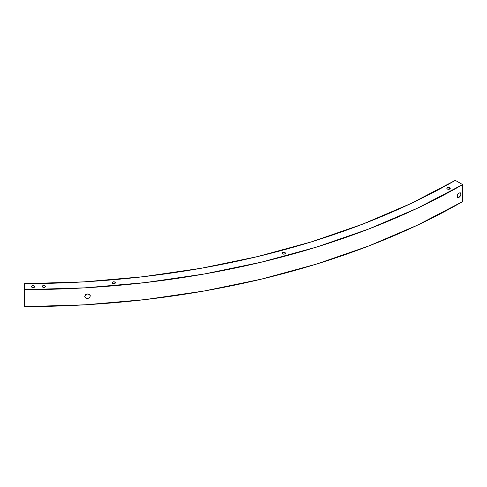 <?xml version="1.0" encoding="UTF-8"?>
<svg xmlns="http://www.w3.org/2000/svg" width="487" height="487" viewBox="0 0 487 487"><rect width="100%" height="100%" fill="white"/><g stroke="black" fill="none" stroke-linecap="round" stroke-linejoin="round"><path stroke-width="0.73" d="M31.935 287.287A1.656 0.956 180 0 1 31.448 286.612A1.656 0.956 180 0 1 32.471 285.729A1.656 0.956 180 0 1 34.273 285.936L34.273 287.287L33.731 287.494L31.935 287.287L31.448 286.612L31.935 285.936L33.731 285.729L34.754 286.612L34.273 287.287L34.273 285.936A1.656 0.956 180 0 1 34.754 286.612A1.656 0.956 180 0 1 33.731 287.494A1.656 0.956 180 0 1 31.935 287.287M112.57 283.416A1.656 0.956 180 0 1 112.083 282.74A1.656 0.956 180 0 1 113.106 281.863A1.656 0.956 180 0 1 114.908 282.07L114.908 283.416L114.372 283.623L113.106 283.623L112.083 282.74L113.106 281.863L114.372 281.863L115.267 282.375L114.908 283.416L114.908 282.07A1.656 0.956 180 0 1 115.389 282.74A1.656 0.956 180 0 1 114.372 283.623A1.656 0.956 180 0 1 112.57 283.416M282.563 253.879A1.656 0.956 180 0 1 282.076 253.203A1.656 0.956 180 0 1 283.099 252.321A1.656 0.956 180 0 1 284.901 252.528L284.901 253.879L284.365 254.086L283.099 254.086L282.076 253.203L283.099 252.321L284.365 252.321L285.26 252.838L284.901 253.879L284.901 252.528A1.656 0.956 180 0 1 285.382 253.203A1.656 0.956 180 0 1 284.365 254.086A1.656 0.956 180 0 1 282.563 253.879M449.714 187.672L449.714 189.023L447.376 189.023A1.656 0.956 180 0 1 446.889 188.347A1.656 0.956 180 0 1 447.912 187.465A1.656 0.956 180 0 1 449.714 187.672L450.195 188.347L449.714 189.023L449.714 187.672A1.656 0.956 180 0 1 450.195 188.347A1.656 0.956 180 0 1 449.178 189.23A1.656 0.956 180 0 1 447.376 189.023L446.889 188.347L447.376 187.672L449.714 187.672M45.06 285.772L45.06 287.123L42.722 287.123A1.656 0.956 180 0 1 42.241 286.447A1.656 0.956 180 0 1 43.264 285.565A1.656 0.956 180 0 1 45.06 285.772L45.547 286.447L45.06 287.123L45.06 285.772A1.656 0.956 180 0 1 45.547 286.447A1.656 0.956 180 0 1 44.524 287.33A1.656 0.956 180 0 1 42.722 287.123L42.241 286.447L42.722 285.772L45.06 285.772M458.955 197.466L456.976 196.322L457.123 195.372L458.565 193.211L460.349 192.822L460.921 194.088L460.349 196.011L458.955 197.466L457.555 197.594L456.976 196.322L458.955 197.466L457.555 197.594L456.976 196.322L458.194 193.552L460.051 192.706L460.775 193.309L460.775 195.037L458.955 197.466M85.56 297.892L84.756 296.346L85.98 294.398L88.044 293.935L90.046 295.159L90.259 296.011L89.45 297.66L87.508 298.44L85.56 297.892L84.969 297.198L84.756 296.346L85.566 294.702L87.508 293.923L89.45 294.465L90.259 296.011L89.791 297.301L88.561 298.202L86.972 298.428L85.56 297.892M84.787 296.674L84.756 296.346M90.138 295.365L90.259 296.011L90.138 295.365M24.35 300.637L24.387 306.64L85.128 304.813L145.272 299.578L204.248 290.983L261.495 279.118L316.471 264.082L368.647 246.032L417.523 225.134L462.65 201.588L462.65 184.61A623.78 360.137 180 0 1 24.387 289.668L24.387 306.64A623.78 360.137 0 0 0 462.65 201.588L462.65 184.61L455.308 180.36A613.383 354.134 180 0 1 24.35 283.665L24.35 300.637M462.65 184.61L455.308 180.36L410.937 203.511L362.87 224.063L311.564 241.814L257.507 256.594L201.216 268.264L143.227 276.713L84.081 281.863L24.35 283.665L24.387 289.668L85.128 287.835L145.272 282.6L204.248 274.004L261.495 262.14L316.471 247.11L368.647 229.054L417.523 208.156L462.65 184.61M90.229 295.676L90.259 296.011"/></g></svg>
